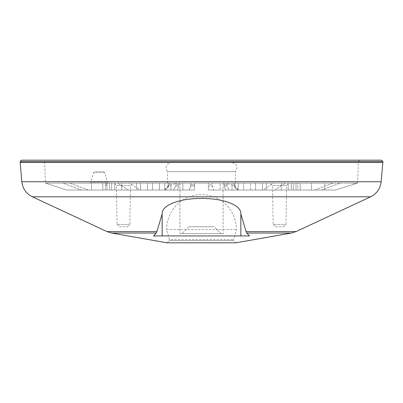 <?xml version="1.0" encoding="UTF-8"?>
<svg xmlns="http://www.w3.org/2000/svg" width="403" height="403" viewBox="0 0 403 403"><rect width="100%" height="100%" fill="white"/><g stroke="black" fill="none" stroke-linecap="round" stroke-linejoin="round"><path stroke-width="0.3" stroke-dasharray="2.02 1.51" d="M105.334 190.025L105.334 185.43L106.508 185.43L106.508 183.133L106.986 183.133L105.41 183.133L114.774 183.133L105.41 183.133L106.508 183.133L106.508 185.43L105.334 185.43L105.334 190.025L114.774 190.025L114.774 183.133L194.614 183.133L114.774 183.133L114.774 190.025L105.334 190.025M105.41 185.43L105.41 183.133L105.41 185.43L106.508 185.43L105.41 185.43M111.555 233.03L156.193 233.03L156.883 231.589L106.981 231.589M240.848 235.931L240.848 213.998C241.593 205.223 223.761 198.347 201.576 198.442C179.385 198.306 161.381 205.203 162.152 213.998L162.152 235.931L249.517 235.931L153.483 235.931L249.517 235.931L246.807 233.03L246.117 231.589L296.019 231.589M273.511 183.133L225.242 183.133L273.511 183.133L262.897 190.025L238.052 190.025C237.009 187.123 232.738 184.831 225.242 183.133C232.748 184.836 237.019 187.133 238.052 190.025L262.897 190.025L273.511 183.133L333.11 183.133L285.435 183.133L274.826 190.025L285.435 183.133L250.52 183.133L273.511 183.133M333.11 183.133L314.733 190.025L274.826 190.025L314.733 190.025L333.11 183.133L357.446 183.133L339.996 183.133L321.619 190.025L339.996 183.133L293.293 183.133L333.11 183.133M357.446 183.133L335.492 190.025L321.619 190.025L335.492 190.025L357.597 183.133L353.753 183.133L357.446 183.133M129.489 183.133L177.758 183.133L129.489 183.133L140.103 190.025L164.948 190.025C165.991 187.123 170.262 184.831 177.758 183.133C170.252 184.836 165.981 187.133 164.948 190.025L140.103 190.025L129.489 183.133L69.89 183.133L117.565 183.133L128.174 190.025L117.565 183.133L152.48 183.133L129.489 183.133M69.89 183.133L88.267 190.025L128.174 190.025L88.267 190.025L69.89 183.133L45.554 183.133L63.004 183.133L81.381 190.025L63.004 183.133L109.707 183.133L69.89 183.133M45.554 183.133L66.772 190.025L81.381 190.025L66.772 190.025L45.403 183.133L91.526 183.133L45.554 183.133M166.605 229.503L236.395 229.503L166.605 229.503L169.361 239.609L233.639 239.609L169.361 239.609L169.361 240.526L233.639 240.526L169.361 240.526L167.069 242.823L235.931 242.823L233.639 240.526L233.639 239.609L236.395 229.503A34.895 34.895 0 0 0 201.5 194.614A34.895 34.895 0 0 0 166.605 229.503M382.85 162.474L20.15 162.474M381.475 160.177L21.525 160.177M43.272 160.177L359.728 160.177L43.272 160.177L44.647 161.507L358.353 161.507L44.647 161.507L45.403 183.133M177.758 183.133L250.52 183.133L177.758 183.133M223.081 183.133L179.919 183.133L223.081 183.133L179.919 183.133L223.081 183.133L223.081 233.639L179.919 233.639L223.081 233.639L179.919 233.639L223.081 233.639L223.081 183.133M89.612 183.133L108.624 183.133L89.612 183.133L90.942 182.116L107.294 182.116L90.942 182.116L93.471 172.68L94.801 171.658L103.435 171.658L94.801 171.658M106.986 183.133L136.688 183.133L106.986 183.133L106.986 190.025L111.691 190.025L106.986 190.025L106.986 183.133M136.688 183.133L168.232 183.133L136.688 183.133L136.688 190.025L165.306 190.025L167.875 185.99L168.232 184.77L168.232 183.133L167.875 185.99L165.306 190.025L136.688 190.025L136.688 183.133M194.614 183.133L220.124 183.133L194.614 183.133L194.614 190.025L194.614 183.133M220.124 183.133L297.666 183.133L212.169 183.133L243.619 183.133L220.124 183.133L220.124 190.025L243.619 190.025L243.619 183.133L243.619 190.025L208.386 190.025L208.386 183.133L208.386 190.025L208.386 183.133L208.386 184.77L212.169 184.77L213.63 190.025L212.351 185.99L212.169 183.133L212.169 184.77L208.386 184.77L208.386 185.99L212.351 185.99L208.386 185.99L208.386 190.025L220.124 190.025L220.124 183.133M266.312 183.133L234.768 183.133L266.312 183.133L266.312 190.025L237.694 190.025L235.125 185.99L234.768 184.77L234.768 183.133L235.125 185.99L237.694 190.025L266.312 190.025L266.312 183.133M270.096 183.133L289.001 183.133L270.096 183.133L272.473 185.43L286.624 185.43L272.473 185.43L273.153 224.456L285.944 224.456L273.153 224.456L275.45 226.753L283.647 226.753L275.45 226.753M285.435 183.133L262.449 183.133L285.435 183.133M339.996 183.133L300.18 183.133L339.996 183.133M117.565 183.133L140.551 183.133L117.565 183.133M63.004 183.133L102.82 183.133L63.004 183.133M113.999 183.133L132.904 183.133L113.999 183.133L116.376 185.43L130.527 185.43L116.376 185.43L117.056 224.456L129.847 224.456L117.056 224.456L119.353 226.753L127.55 226.753L119.353 226.753M177.441 190.025L147.453 190.025L147.453 183.133L147.453 190.025L177.441 190.025L178.725 185.99L177.441 190.025L173.597 190.025L175.824 185.99L176.131 183.133L175.824 185.99L173.597 190.025L121.661 190.025L177.441 190.025M178.902 184.77L178.902 183.133L178.902 184.77L176.131 184.77L178.902 184.77M166.711 190.025L114.774 190.025L166.711 190.025L168.938 185.99L166.711 190.025L165.306 190.025L166.711 190.025M169.245 184.77L168.938 185.99L169.245 183.133L169.245 184.77L168.232 184.77L169.245 184.77M281.339 190.025L229.403 190.025L227.176 185.99L226.869 184.77L226.869 183.133L227.176 185.99L229.403 190.025L281.339 190.025L281.339 183.133L281.339 190.025L225.559 190.025L224.275 185.99L224.098 183.133L224.275 185.99L225.559 190.025L255.547 190.025L255.547 183.133L255.547 190.025L281.339 190.025M159.381 190.025L189.37 190.025L190.649 185.99L190.831 183.133L190.649 185.99L189.37 190.025L159.381 190.025L159.381 183.133L159.381 190.025L182.876 190.025L182.876 183.133L182.876 190.025L194.614 190.025L159.381 190.025M121.661 190.025L121.661 183.133L121.661 190.025L147.453 190.025L121.661 190.025M288.226 190.025L236.289 190.025L234.062 185.99L233.755 183.133L234.062 185.99L236.289 190.025L288.226 190.025L288.226 183.133L288.226 190.025L297.666 190.025L297.666 183.133L297.666 190.025L288.226 190.025M152.48 190.025L152.48 183.133L152.48 190.025L170.948 190.025L170.948 183.133L170.948 190.025L152.48 190.025M296.014 190.025L291.309 190.025L296.014 190.025L296.014 183.133L296.014 190.025M291.309 190.025L266.312 190.025L291.309 190.025L291.309 183.133L291.309 190.025M136.688 190.025L111.691 190.025L136.688 190.025M128.174 190.025L140.551 190.025L140.551 183.133L140.551 190.025L109.707 190.025L109.707 183.133L109.707 190.025L88.267 190.025L128.174 190.025M81.381 190.025L102.82 190.025L102.82 183.133L102.82 190.025L91.526 190.025L91.526 183.133L91.526 190.025L66.772 190.025L102.82 190.025L81.381 190.025M238.052 190.025L232.052 190.025L232.052 183.133L232.052 190.025L250.52 190.025L250.52 183.133L250.52 190.025L262.897 190.025L238.052 190.025M274.826 190.025L262.449 190.025L262.449 183.133L262.449 190.025L293.293 190.025L293.293 183.133L293.293 190.025L314.733 190.025L274.826 190.025M321.619 190.025L300.18 190.025L300.18 183.133L300.18 190.025L311.474 190.025L311.474 183.133L311.474 190.025L324.717 190.025L324.717 183.133L324.717 190.025L335.492 190.025L300.18 190.025L321.619 190.025M353.753 184.332L353.753 183.133L353.753 184.332M171.275 162.474L231.725 162.474L171.275 162.474C165.986 163.885 164.736 166.948 167.527 171.658L235.473 171.658L167.527 171.658L167.527 183.133M213.63 190.025L208.386 190.025L213.63 190.025M236.289 190.025L237.694 190.025L236.289 190.025M225.559 190.025L229.403 190.025L225.559 190.025M189.37 190.025L194.614 190.025L189.37 190.025M153.483 235.931L162.152 235.931M221.01 233.639L181.99 233.639L221.01 233.639L181.99 233.639L221.01 233.639L214.124 226.753L188.876 226.753L214.124 226.753L188.876 226.753L214.124 226.753L221.01 233.639M370.629 196.8L32.371 196.8M291.445 233.03L246.807 233.03M381.162 181.753L21.838 181.753M382.85 161.558L20.15 161.558M111.691 190.025L111.691 183.133L111.691 190.025M190.831 184.77L194.614 184.77L190.831 184.77M224.098 184.77L226.869 184.77L224.098 184.77M233.755 184.77L234.768 184.77L233.755 184.77M178.725 185.99L175.824 185.99L178.725 185.99M168.938 185.99L167.875 185.99L168.938 185.99M234.062 185.99L235.125 185.99L234.062 185.99M224.275 185.99L227.176 185.99L224.275 185.99M190.649 185.99L194.614 185.99L190.649 185.99M93.471 172.68L104.765 172.68L93.471 172.68M357.597 183.133L358.353 161.507L359.728 160.177M164.772 190.025L164.772 183.133L164.772 190.025M238.228 190.025L238.228 183.133L238.228 190.025M235.473 183.133L235.473 171.658C238.264 166.948 237.014 163.885 231.725 162.474M283.647 226.753L285.944 224.456L286.624 185.43L289.001 183.133M127.55 226.753L129.847 224.456L130.527 185.43L132.904 183.133M103.435 171.658L104.765 172.68L107.294 182.116L108.624 183.133M179.919 183.133L179.919 233.639L179.919 183.133M188.876 226.753L181.99 233.639L188.876 226.753"/><path stroke-width="0.6" d="M106.981 231.589L156.883 231.589L162.152 213.998L156.883 231.589L156.193 233.03L153.483 235.931L156.193 233.03L111.555 233.03L106.981 231.589L32.371 196.8C26.18 193.662 22.669 188.644 21.838 181.753L20.15 162.474L382.85 162.474L382.85 161.558L381.475 160.177L21.525 160.177L20.15 161.558L382.85 161.558M162.152 235.931L162.152 213.998C161.407 205.223 179.239 198.347 201.424 198.442C223.615 198.306 241.619 205.203 240.848 213.998L246.117 231.589L240.848 213.998L240.848 235.931L153.483 235.931M111.555 233.03L167.069 242.823L235.931 242.823L291.445 233.03L246.807 233.03L249.432 235.851M246.807 233.03L246.117 231.589L296.019 231.589L370.629 196.8C376.82 193.662 380.331 188.644 381.162 181.753L382.85 162.474M20.15 162.474L20.15 161.558M249.517 235.931L240.848 235.931M32.371 196.8L370.629 196.8M21.838 181.753L381.162 181.753M296.019 231.589L291.445 233.03"/></g></svg>
